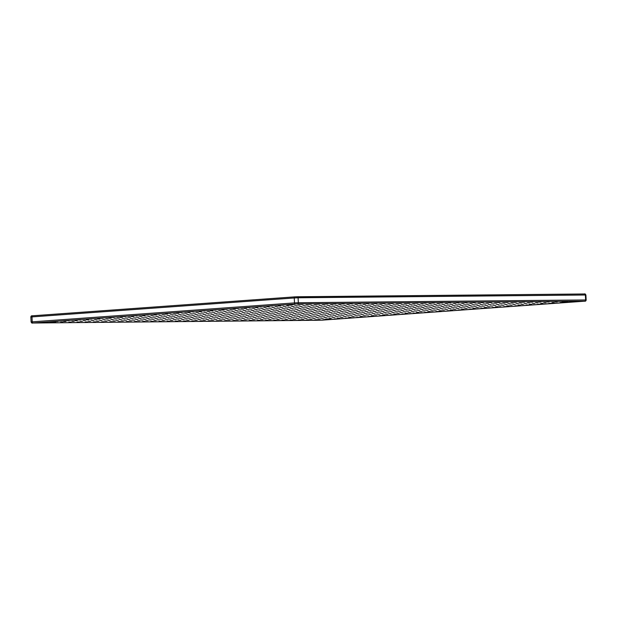 <?xml version="1.0" encoding="UTF-8"?>
<svg xmlns="http://www.w3.org/2000/svg" width="617" height="617" viewBox="0 0 617 617"><rect width="100%" height="100%" fill="white"/><g stroke="black" fill="none" stroke-linecap="round" stroke-linejoin="round"><path stroke-width="0.93" d="M50.016 321.981L51.982 321.912L50.016 321.981M287.121 304.86L289.088 304.79L287.121 304.86M328.784 319.29L330.751 319.22L328.784 319.29M565.889 302.168L567.856 302.099L565.889 302.168M291.394 304.821L292.898 304.767L291.394 304.821M54.288 321.943L55.792 321.889L54.288 321.943M324.858 319.328L326.362 319.274L324.858 319.328M561.964 302.207L563.468 302.153L561.964 302.207M323.046 319.699L325.267 319.621L323.046 319.699M314.84 319.776L317.069 319.699L314.84 319.776M306.641 319.861L308.87 319.776L306.641 319.861M298.443 319.938L300.672 319.861L298.443 319.938M290.245 320.015L292.473 319.938L290.245 320.015M282.046 320.1L284.275 320.015L282.046 320.1M273.848 320.177L276.077 320.1L273.848 320.177M265.649 320.254L267.878 320.177L265.649 320.254M257.451 320.331L259.672 320.254L257.451 320.331M249.253 320.416L251.474 320.331L249.253 320.416M241.054 320.493L243.275 320.416L241.054 320.493M232.856 320.57L235.077 320.493L232.856 320.57M224.65 320.647L226.879 320.57L224.65 320.647M216.451 320.732L218.68 320.647L216.451 320.732M208.253 320.809L210.482 320.732L208.253 320.809M200.055 320.886L202.283 320.809L200.055 320.886M191.856 320.963L194.085 320.886L191.856 320.963M183.658 321.048L185.887 320.963L183.658 321.048M175.459 321.125L177.688 321.048L175.459 321.125M167.261 321.202L169.49 321.125L167.261 321.202M159.063 321.28L161.284 321.202L159.063 321.28M150.864 321.364L153.085 321.28L150.864 321.364M142.666 321.442L144.887 321.364L142.666 321.442M134.467 321.519L136.689 321.442L134.467 321.519M126.261 321.604L128.49 321.519L126.261 321.604M118.063 321.681L120.292 321.604L118.063 321.681M109.865 321.758L112.093 321.681L109.865 321.758M101.666 321.835L103.895 321.758L101.666 321.835M93.468 321.92L95.697 321.835L93.468 321.92M85.269 321.997L87.498 321.92L85.269 321.997M77.071 322.074L79.3 321.997L77.071 322.074M68.873 322.151L71.102 322.074L68.873 322.151M60.674 322.236L62.895 322.151L60.674 322.236M52.476 322.313L54.697 322.236L52.476 322.313M44.277 322.39L46.499 322.313L44.277 322.39M334.329 318.881L336.558 318.804L334.329 318.881M326.131 318.966L328.36 318.881L326.131 318.966M317.932 319.043L320.161 318.966L317.932 319.043M309.734 319.12L311.963 319.043L309.734 319.12M301.536 319.205L303.765 319.12L301.536 319.205M293.337 319.282L295.566 319.205L293.337 319.282M285.139 319.359L287.368 319.282L285.139 319.359M276.94 319.436L279.169 319.359L276.94 319.436M268.742 319.521L270.963 319.436L268.742 319.521M260.544 319.598L262.765 319.521L260.544 319.598M252.345 319.675L254.566 319.598L252.345 319.675M244.147 319.753L246.368 319.675L244.147 319.753M235.941 319.837L238.17 319.753L235.941 319.837M227.742 319.915L229.971 319.837L227.742 319.915M219.544 319.992L221.773 319.915L219.544 319.992M211.346 320.069L213.575 319.992L211.346 320.069M203.147 320.154L205.376 320.069L203.147 320.154M194.949 320.231L197.178 320.154L194.949 320.231M186.75 320.308L188.979 320.231L186.75 320.308M178.552 320.385L180.781 320.308L178.552 320.385M170.354 320.47L172.575 320.393L170.354 320.47M162.155 320.547L164.377 320.47L162.155 320.547M153.957 320.624L156.178 320.547L153.957 320.624M145.751 320.709L147.98 320.624L145.751 320.709M137.552 320.786L139.781 320.709L137.552 320.786M129.354 320.863L131.583 320.786L129.354 320.863M121.156 320.94L123.385 320.863L121.156 320.94M112.957 321.025L115.186 320.94L112.957 321.025M104.759 321.102L106.988 321.025L104.759 321.102M96.561 321.179L98.789 321.102L96.561 321.179M88.362 321.256L90.591 321.179L88.362 321.256M80.164 321.341L82.385 321.256L80.164 321.341M71.965 321.418L74.187 321.341L71.965 321.418M63.767 321.496L65.988 321.418L63.767 321.496M55.569 321.573L57.79 321.496L55.569 321.573M345.62 318.071L347.849 317.994L345.62 318.071M337.422 318.148L339.651 318.071L337.422 318.148M329.223 318.225L331.452 318.148L329.223 318.225M321.025 318.31L323.254 318.225L321.025 318.31M312.827 318.387L315.056 318.31L312.827 318.387M304.628 318.465L306.857 318.387L304.628 318.465M296.43 318.542L298.659 318.465L296.43 318.542M288.232 318.627L290.46 318.542L288.232 318.627M280.033 318.704L282.254 318.627L280.033 318.704M271.835 318.781L274.056 318.704L271.835 318.781M263.636 318.858L265.858 318.781L263.636 318.858M255.43 318.943L257.659 318.858L255.43 318.943M247.232 319.02L249.461 318.943L247.232 319.02M239.034 319.097L241.262 319.02L239.034 319.097M230.835 319.174L233.064 319.097L230.835 319.174M222.637 319.259L224.866 319.174L222.637 319.259M214.438 319.336L216.667 319.259L214.438 319.336M206.24 319.413L208.469 319.336L206.24 319.413M198.042 319.498L200.27 319.413L198.042 319.498M189.843 319.575L192.064 319.498L189.843 319.575M181.645 319.652L183.866 319.575L181.645 319.652M173.446 319.729L175.668 319.652L173.446 319.729M165.248 319.814L167.469 319.729L165.248 319.814M157.042 319.891L159.271 319.814L157.042 319.891M148.844 319.968L151.072 319.891L148.844 319.968M140.645 320.046L142.874 319.968L140.645 320.046M132.447 320.13L134.676 320.046L132.447 320.13M124.248 320.208L126.477 320.13L124.248 320.208M116.05 320.285L118.279 320.208L116.05 320.285M107.852 320.362L110.081 320.285L107.852 320.362M99.653 320.447L101.882 320.362L99.653 320.447M91.455 320.524L93.676 320.447L91.455 320.524M83.256 320.601L85.478 320.524L83.256 320.601M75.058 320.678L77.279 320.601L75.058 320.678M66.852 320.763L69.081 320.686L66.852 320.763M356.911 317.254L359.14 317.177L356.911 317.254M348.713 317.331L350.942 317.254L348.713 317.331M340.515 317.416L342.743 317.331L340.515 317.416M332.316 317.493L334.545 317.416L332.316 317.493M324.118 317.57L326.347 317.493L324.118 317.57M315.919 317.647L318.148 317.57L315.919 317.647M307.721 317.732L309.95 317.647L307.721 317.732M299.523 317.809L301.744 317.732L299.523 317.809M291.324 317.886L293.545 317.809L291.324 317.886M283.126 317.963L285.347 317.886L283.126 317.963M274.927 318.048L277.149 317.963L274.927 318.048M266.721 318.125L268.95 318.048L266.721 318.125M258.523 318.202L260.752 318.125L258.523 318.202M250.325 318.279L252.554 318.202L250.325 318.279M242.126 318.364L244.355 318.279L242.126 318.364M233.928 318.441L236.157 318.364L233.928 318.441M225.729 318.519L227.958 318.441L225.729 318.519M217.531 318.603L219.76 318.519L217.531 318.603M209.333 318.68L211.562 318.603L209.333 318.68M201.134 318.758L203.355 318.68L201.134 318.758M192.936 318.835L195.157 318.758L192.936 318.835M184.738 318.92L186.959 318.835L184.738 318.92M176.531 318.997L178.76 318.92L176.531 318.997M168.333 319.074L170.562 318.997L168.333 319.074M160.135 319.151L162.364 319.074L160.135 319.151M151.936 319.236L154.165 319.151L151.936 319.236M143.738 319.313L145.967 319.236L143.738 319.313M135.539 319.39L137.768 319.313L135.539 319.39M127.341 319.467L129.57 319.39L127.341 319.467M119.143 319.552L121.372 319.467L119.143 319.552M110.944 319.629L113.166 319.552L110.944 319.629M102.746 319.706L104.967 319.629L102.746 319.706M94.548 319.791L96.769 319.706L94.548 319.791M86.349 319.868L88.57 319.791L86.349 319.868M78.143 319.945L80.372 319.868L78.143 319.945M368.202 316.436L370.431 316.359L368.202 316.436M360.004 316.521L362.233 316.436L360.004 316.521M351.806 316.598L354.035 316.521L351.806 316.598M343.607 316.675L345.836 316.598L343.607 316.675M335.409 316.752L337.638 316.675L335.409 316.752M327.211 316.837L329.439 316.752L327.211 316.837M319.012 316.914L321.241 316.837L319.012 316.914M310.814 316.991L313.035 316.914L310.814 316.991M302.615 317.069L304.837 316.991L302.615 317.069M294.417 317.153L296.638 317.069L294.417 317.153M286.211 317.231L288.44 317.153L286.211 317.231M278.012 317.308L280.241 317.231L278.012 317.308M269.814 317.385L272.043 317.308L269.814 317.385M261.616 317.47L263.845 317.393L261.616 317.47M253.417 317.547L255.646 317.47L253.417 317.547M245.219 317.624L247.448 317.547L245.219 317.624M237.021 317.709L239.249 317.624L237.021 317.709M228.822 317.786L231.051 317.709L228.822 317.786M220.624 317.863L222.845 317.786L220.624 317.863M212.425 317.94L214.647 317.863L212.425 317.94M204.227 318.025L206.448 317.94L204.227 318.025M196.029 318.102L198.25 318.025L196.029 318.102M187.823 318.179L190.051 318.102L187.823 318.179M179.624 318.256L181.853 318.179L179.624 318.256M171.426 318.341L173.655 318.256L171.426 318.341M163.227 318.418L165.456 318.341L163.227 318.418M155.029 318.495L157.258 318.418L155.029 318.495M146.831 318.573L149.059 318.495L146.831 318.573M138.632 318.657L140.861 318.573L138.632 318.657M130.434 318.734L132.663 318.657L130.434 318.734M122.235 318.812L124.457 318.734L122.235 318.812M114.037 318.896L116.258 318.812L114.037 318.896M105.839 318.974L108.06 318.896L105.839 318.974M97.64 319.051L99.861 318.974L97.64 319.051M89.434 319.128L91.663 319.051L89.434 319.128M379.494 315.626L381.722 315.542L379.494 315.626M371.295 315.703L373.524 315.626L371.295 315.703M363.097 315.781L365.326 315.703L363.097 315.781M354.898 315.858L357.127 315.781L354.898 315.858M346.7 315.943L348.929 315.858L346.7 315.943M338.502 316.02L340.731 315.943L338.502 316.02M330.303 316.097L332.524 316.02L330.303 316.097M322.105 316.174L324.326 316.097L322.105 316.174M313.906 316.259L316.128 316.174L313.906 316.259M305.708 316.336L307.929 316.259L305.708 316.336M297.502 316.413L299.731 316.336L297.502 316.413M289.304 316.498L291.532 316.413L289.304 316.498M281.105 316.575L283.334 316.498L281.105 316.575M272.907 316.652L275.136 316.575L272.907 316.652M264.708 316.729L266.937 316.652L264.708 316.729M256.51 316.814L258.739 316.729L256.51 316.814M248.312 316.891L250.541 316.814L248.312 316.891M240.113 316.968L242.342 316.891L240.113 316.968M231.915 317.045L234.136 316.968L231.915 317.045M223.716 317.13L225.938 317.045L223.716 317.13M215.518 317.207L217.739 317.13L215.518 317.207M207.32 317.285L209.541 317.207L207.32 317.285M199.114 317.362L201.343 317.285L199.114 317.362M190.915 317.447L193.144 317.362L190.915 317.447M182.717 317.524L184.946 317.447L182.717 317.524M174.518 317.601L176.747 317.524L174.518 317.601M166.32 317.678L168.549 317.601L166.32 317.678M158.122 317.763L160.351 317.686L158.122 317.763M149.923 317.84L152.152 317.763L149.923 317.84M141.725 317.917L143.946 317.84L141.725 317.917M133.527 318.002L135.748 317.917L133.527 318.002M125.328 318.079L127.549 318.002L125.328 318.079M117.13 318.156L119.351 318.079L117.13 318.156M108.924 318.233L111.153 318.156L108.924 318.233M100.725 318.318L102.954 318.233L100.725 318.318M390.785 314.809L393.014 314.732L390.785 314.809M382.586 314.886L384.815 314.809L382.586 314.886M374.388 314.963L376.617 314.886L374.388 314.963M366.19 315.048L368.418 314.963L366.19 315.048M357.991 315.125L360.22 315.048L357.991 315.125M349.793 315.202L352.022 315.125L349.793 315.202M341.594 315.279L343.816 315.202L341.594 315.279M333.396 315.364L335.617 315.287L333.396 315.364M325.198 315.441L327.419 315.364L325.198 315.441M316.991 315.518L319.22 315.441L316.991 315.518M308.793 315.603L311.022 315.518L308.793 315.603M300.595 315.68L302.824 315.603L300.595 315.68M292.396 315.757L294.625 315.68L292.396 315.757M284.198 315.835L286.427 315.757L284.198 315.835M276 315.919L278.228 315.835L276 315.919M267.801 315.997L270.03 315.919L267.801 315.997M259.603 316.074L261.832 315.997L259.603 316.074M251.404 316.151L253.626 316.074L251.404 316.151M243.206 316.236L245.427 316.151L243.206 316.236M235.008 316.313L237.229 316.236L235.008 316.313M226.809 316.39L229.03 316.313L226.809 316.39M218.603 316.467L220.832 316.39L218.603 316.467M210.405 316.552L212.634 316.467L210.405 316.552M202.206 316.629L204.435 316.552L202.206 316.629M194.008 316.706L196.237 316.629L194.008 316.706M185.81 316.791L188.038 316.706L185.81 316.791M177.611 316.868L179.84 316.791L177.611 316.868M169.413 316.945L171.642 316.868L169.413 316.945M161.214 317.022L163.443 316.945L161.214 317.022M153.016 317.107L155.237 317.022L153.016 317.107M144.818 317.184L147.039 317.107L144.818 317.184M136.619 317.261L138.84 317.184L136.619 317.261M128.421 317.339L130.642 317.261L128.421 317.339M120.215 317.423L122.444 317.339L120.215 317.423M112.016 317.5L114.245 317.423L112.016 317.5M402.076 313.991L404.305 313.914L402.076 313.991M393.877 314.068L396.106 313.991L393.877 314.068M385.679 314.153L387.908 314.068L385.679 314.153M377.481 314.23L379.71 314.153L377.481 314.23M369.282 314.308L371.511 314.23L369.282 314.308M361.084 314.392L363.305 314.308L361.084 314.392M352.885 314.469L355.107 314.392L352.885 314.469M344.687 314.547L346.908 314.469L344.687 314.547M336.489 314.624L338.71 314.547L336.489 314.624M328.283 314.709L330.511 314.624L328.283 314.709M320.084 314.786L322.313 314.709L320.084 314.786M311.886 314.863L314.115 314.786L311.886 314.863M303.687 314.94L305.916 314.863L303.687 314.94M295.489 315.025L297.718 314.94L295.489 315.025M287.291 315.102L289.52 315.025L287.291 315.102M279.092 315.179L281.321 315.102L279.092 315.179M270.894 315.256L273.123 315.179L270.894 315.256M262.695 315.341L264.917 315.256L262.695 315.341M254.497 315.418L256.718 315.341L254.497 315.418M246.299 315.495L248.52 315.418L246.299 315.495M238.1 315.572L240.322 315.495L238.1 315.572M229.894 315.657L232.123 315.572L229.894 315.657M221.696 315.734L223.925 315.657L221.696 315.734M213.497 315.811L215.726 315.734L213.497 315.811M205.299 315.896L207.528 315.811L205.299 315.896M197.101 315.973L199.33 315.896L197.101 315.973M188.902 316.051L191.131 315.973L188.902 316.051M180.704 316.128L182.933 316.051L180.704 316.128M172.505 316.212L174.727 316.128L172.505 316.212M164.307 316.29L166.528 316.212L164.307 316.29M156.109 316.367L158.33 316.29L156.109 316.367M147.91 316.444L150.132 316.367L147.91 316.444M139.704 316.529L141.933 316.444L139.704 316.529M131.506 316.606L133.735 316.529L131.506 316.606M123.307 316.683L125.536 316.606L123.307 316.683M413.367 313.174L415.596 313.097L413.367 313.174M405.168 313.259L407.397 313.174L405.168 313.259M396.97 313.336L399.199 313.259L396.97 313.336M388.772 313.413L391.001 313.336L388.772 313.413M380.573 313.498L382.802 313.413L380.573 313.498M372.375 313.575L374.596 313.498L372.375 313.575M364.177 313.652L366.398 313.575L364.177 313.652M355.978 313.729L358.199 313.652L355.978 313.729M347.78 313.814L350.001 313.729L347.78 313.814M339.574 313.891L341.803 313.814L339.574 313.891M331.375 313.968L333.604 313.891L331.375 313.968M323.177 314.045L325.406 313.968L323.177 314.045M314.978 314.13L317.207 314.045L314.978 314.13M306.78 314.207L309.009 314.13L306.78 314.207M298.582 314.284L300.811 314.207L298.582 314.284M290.383 314.362L292.612 314.284L290.383 314.362M282.185 314.446L284.406 314.362L282.185 314.446M273.987 314.523L276.208 314.446L273.987 314.523M265.788 314.601L268.009 314.523L265.788 314.601M257.59 314.678L259.811 314.601L257.59 314.678M249.384 314.763L251.613 314.685L249.384 314.763M241.185 314.84L243.414 314.763L241.185 314.84M232.987 314.917L235.216 314.84L232.987 314.917M224.789 315.002L227.017 314.917L224.789 315.002M216.59 315.079L218.819 315.002L216.59 315.079M208.392 315.156L210.621 315.079L208.392 315.156M200.193 315.233L202.422 315.156L200.193 315.233M191.995 315.318L194.224 315.233L191.995 315.318M183.797 315.395L186.018 315.318L183.797 315.395M175.598 315.472L177.819 315.395L175.598 315.472M167.4 315.549L169.621 315.472L167.4 315.549M159.201 315.634L161.423 315.549L159.201 315.634M150.995 315.711L153.224 315.634L150.995 315.711M142.797 315.788L145.026 315.711L142.797 315.788M134.599 315.865L136.827 315.788L134.599 315.865M424.658 312.364L426.887 312.287L424.658 312.364M416.46 312.441L418.688 312.364L416.46 312.441M408.261 312.518L410.49 312.441L408.261 312.518M400.063 312.603L402.292 312.518L400.063 312.603M391.864 312.68L394.086 312.603L391.864 312.68M383.666 312.757L385.887 312.68L383.666 312.757M375.468 312.834L377.689 312.757L375.468 312.834M367.269 312.919L369.49 312.834L367.269 312.919M359.063 312.996L361.292 312.919L359.063 312.996M350.865 313.074L353.094 312.996L350.865 313.074M342.666 313.151L344.895 313.074L342.666 313.151M334.468 313.235L336.697 313.151L334.468 313.235M326.27 313.313L328.499 313.235L326.27 313.313M318.071 313.39L320.3 313.313L318.071 313.39M309.873 313.467L312.102 313.39L309.873 313.467M301.674 313.552L303.903 313.467L301.674 313.552M293.476 313.629L295.697 313.552L293.476 313.629M285.278 313.706L287.499 313.629L285.278 313.706M277.079 313.791L279.3 313.706L277.079 313.791M268.881 313.868L271.102 313.791L268.881 313.868M260.675 313.945L262.904 313.868L260.675 313.945M252.476 314.022L254.705 313.945L252.476 314.022M244.278 314.107L246.507 314.022L244.278 314.107M236.08 314.184L238.309 314.107L236.08 314.184M227.881 314.261L230.11 314.184L227.881 314.261M219.683 314.338L221.912 314.261L219.683 314.338M211.484 314.423L213.713 314.338L211.484 314.423M203.286 314.5L205.507 314.423L203.286 314.5M195.088 314.577L197.309 314.5L195.088 314.577M186.889 314.655L189.111 314.577L186.889 314.655M178.691 314.739L180.912 314.655L178.691 314.739M170.485 314.817L172.714 314.739L170.485 314.817M162.286 314.894L164.515 314.817L162.286 314.894M154.088 314.971L156.317 314.894L154.088 314.971M145.89 315.056L148.119 314.978L145.89 315.056M435.949 311.546L438.178 311.469L435.949 311.546M427.751 311.624L429.98 311.546L427.751 311.624M419.552 311.708L421.781 311.624L419.552 311.708M411.354 311.786L413.583 311.708L411.354 311.786M403.156 311.863L405.377 311.786L403.156 311.863M394.957 311.94L397.178 311.863L394.957 311.94M386.759 312.025L388.98 311.94L386.759 312.025M378.56 312.102L380.782 312.025L378.56 312.102M370.354 312.179L372.583 312.102L370.354 312.179M362.156 312.256L364.385 312.179L362.156 312.256M353.957 312.341L356.186 312.256L353.957 312.341M345.759 312.418L347.988 312.341L345.759 312.418M337.561 312.495L339.79 312.418L337.561 312.495M329.362 312.572L331.591 312.495L329.362 312.572M321.164 312.657L323.393 312.572L321.164 312.657M312.966 312.734L315.187 312.657L312.966 312.734M304.767 312.811L306.988 312.734L304.767 312.811M296.569 312.896L298.79 312.811L296.569 312.896M288.37 312.973L290.592 312.896L288.37 312.973M280.164 313.05L282.393 312.973L280.164 313.05M271.966 313.127L274.195 313.05L271.966 313.127M263.767 313.212L265.996 313.127L263.767 313.212M255.569 313.289L257.798 313.212L255.569 313.289M247.371 313.367L249.6 313.289L247.371 313.367M239.172 313.444L241.401 313.367L239.172 313.444M230.974 313.529L233.203 313.444L230.974 313.529M222.776 313.606L225.004 313.529L222.776 313.606M214.577 313.683L216.798 313.606L214.577 313.683M206.379 313.76L208.6 313.683L206.379 313.76M198.18 313.845L200.402 313.76L198.18 313.845M189.982 313.922L192.203 313.845L189.982 313.922M181.776 313.999L184.005 313.922L181.776 313.999M173.578 314.084L175.806 313.999L173.578 314.084M165.379 314.161L167.608 314.084L165.379 314.161M157.181 314.238L159.41 314.161L157.181 314.238M447.24 310.729L449.469 310.652L447.24 310.729M439.042 310.814L441.271 310.729L439.042 310.814M430.843 310.891L433.072 310.814L430.843 310.891M422.645 310.968L424.866 310.891L422.645 310.968M414.447 311.045L416.668 310.968L414.447 311.045M406.248 311.13L408.469 311.045L406.248 311.13M398.05 311.207L400.271 311.13L398.05 311.207M389.844 311.284L392.073 311.207L389.844 311.284M381.645 311.361L383.874 311.284L381.645 311.361M373.447 311.446L375.676 311.361L373.447 311.446M365.249 311.523L367.477 311.446L365.249 311.523M357.05 311.6L359.279 311.523L357.05 311.6M348.852 311.678L351.081 311.6L348.852 311.678M340.653 311.762L342.882 311.685L340.653 311.762M332.455 311.84L334.684 311.762L332.455 311.84M324.257 311.917L326.478 311.84L324.257 311.917M316.058 312.001L318.279 311.917L316.058 312.001M307.86 312.079L310.081 312.001L307.86 312.079M299.661 312.156L301.883 312.079L299.661 312.156M291.455 312.233L293.684 312.156L291.455 312.233M283.257 312.318L285.486 312.233L283.257 312.318M275.059 312.395L277.288 312.318L275.059 312.395M266.86 312.472L269.089 312.395L266.86 312.472M258.662 312.549L260.891 312.472L258.662 312.549M250.463 312.634L252.692 312.549L250.463 312.634M242.265 312.711L244.494 312.634L242.265 312.711M234.067 312.788L236.288 312.711L234.067 312.788M225.868 312.865L228.089 312.788L225.868 312.865M217.67 312.95L219.891 312.865L217.67 312.95M209.472 313.027L211.693 312.95L209.472 313.027M201.265 313.104L203.494 313.027L201.265 313.104M193.067 313.189L195.296 313.104L193.067 313.189M184.869 313.266L187.098 313.189L184.869 313.266M176.67 313.343L178.899 313.266L176.67 313.343M168.472 313.421L170.701 313.343L168.472 313.421M458.531 309.919L460.76 309.834L458.531 309.919M450.333 309.996L452.562 309.919L450.333 309.996M442.134 310.073L444.363 309.996L442.134 310.073M433.936 310.15L436.157 310.073L433.936 310.15M425.738 310.235L427.959 310.15L425.738 310.235M417.539 310.312L419.761 310.235L417.539 310.312M409.341 310.39L411.562 310.312L409.341 310.39M401.135 310.467L403.364 310.39L401.135 310.467M392.936 310.552L395.165 310.467L392.936 310.552M384.738 310.629L386.967 310.552L384.738 310.629M376.54 310.706L378.769 310.629L376.54 310.706M368.341 310.791L370.57 310.706L368.341 310.791M360.143 310.868L362.372 310.791L360.143 310.868M351.945 310.945L354.173 310.868L351.945 310.945M343.746 311.022L345.967 310.945L343.746 311.022M335.548 311.107L337.769 311.022L335.548 311.107M327.349 311.184L329.571 311.107L327.349 311.184M319.151 311.261L321.372 311.184L319.151 311.261M310.945 311.338L313.174 311.261L310.945 311.338M302.746 311.423L304.975 311.338L302.746 311.423M294.548 311.5L296.777 311.423L294.548 311.5M286.35 311.577L288.579 311.5L286.35 311.577M278.151 311.654L280.38 311.577L278.151 311.654M269.953 311.739L272.182 311.654L269.953 311.739M261.755 311.816L263.983 311.739L261.755 311.816M253.556 311.893L255.785 311.816L253.556 311.893M245.358 311.971L247.579 311.893L245.358 311.971M237.159 312.055L239.381 311.978L237.159 312.055M228.961 312.133L231.182 312.055L228.961 312.133M220.763 312.21L222.984 312.133L220.763 312.21M212.557 312.295L214.785 312.21L212.557 312.295M204.358 312.372L206.587 312.295L204.358 312.372M196.16 312.449L198.389 312.372L196.16 312.449M187.961 312.526L190.19 312.449L187.961 312.526M179.763 312.611L181.992 312.526L179.763 312.611M469.822 309.102L472.051 309.024L469.822 309.102M461.624 309.179L463.853 309.102L461.624 309.179M453.426 309.256L455.647 309.179L453.426 309.256M445.227 309.341L447.448 309.256L445.227 309.341M437.029 309.418L439.25 309.341L437.029 309.418M428.83 309.495L431.052 309.418L428.83 309.495M420.624 309.572L422.853 309.495L420.624 309.572M412.426 309.657L414.655 309.58L412.426 309.657M404.228 309.734L406.456 309.657L404.228 309.734M396.029 309.811L398.258 309.734L396.029 309.811M387.831 309.896L390.06 309.811L387.831 309.896M379.632 309.973L381.861 309.896L379.632 309.973M371.434 310.05L373.663 309.973L371.434 310.05M363.236 310.127L365.465 310.05L363.236 310.127M355.037 310.212L357.258 310.127L355.037 310.212M346.839 310.289L349.06 310.212L346.839 310.289M338.64 310.366L340.862 310.289L338.64 310.366M330.442 310.444L332.663 310.366L330.442 310.444M322.236 310.528L324.465 310.444L322.236 310.528M314.038 310.606L316.266 310.528L314.038 310.606M305.839 310.683L308.068 310.606L305.839 310.683M297.641 310.76L299.87 310.683L297.641 310.76M289.442 310.845L291.671 310.76L289.442 310.845M281.244 310.922L283.473 310.845L281.244 310.922M273.046 310.999L275.275 310.922L273.046 310.999M264.847 311.084L267.068 310.999L264.847 311.084M256.649 311.161L258.87 311.084L256.649 311.161M248.45 311.238L250.672 311.161L248.45 311.238M240.252 311.315L242.473 311.238L240.252 311.315M232.046 311.4L234.275 311.315L232.046 311.4M223.848 311.477L226.077 311.4L223.848 311.477M215.649 311.554L217.878 311.477L215.649 311.554M207.451 311.631L209.68 311.554L207.451 311.631M199.252 311.716L201.481 311.631L199.252 311.716M191.054 311.793L193.283 311.716L191.054 311.793M481.113 308.284L483.342 308.207L481.113 308.284M472.915 308.361L475.144 308.284L472.915 308.361M464.717 308.446L466.938 308.361L464.717 308.446M456.518 308.523L458.739 308.446L456.518 308.523M448.32 308.6L450.541 308.523L448.32 308.6M440.122 308.685L442.343 308.6L440.122 308.685M431.915 308.762L434.144 308.685L431.915 308.762M423.717 308.839L425.946 308.762L423.717 308.839M415.519 308.916L417.748 308.839L415.519 308.916M407.32 309.001L409.549 308.916L407.32 309.001M399.122 309.078L401.351 309.001L399.122 309.078M390.923 309.156L393.152 309.078L390.923 309.156M382.725 309.233L384.954 309.156L382.725 309.233M374.527 309.318L376.748 309.233L374.527 309.318M366.328 309.395L368.55 309.318L366.328 309.395M358.13 309.472L360.351 309.395L358.13 309.472M349.932 309.549L352.153 309.472L349.932 309.549M341.725 309.634L343.954 309.549L341.725 309.634M333.527 309.711L335.756 309.634L333.527 309.711M325.329 309.788L327.558 309.711L325.329 309.788M317.13 309.865L319.359 309.788L317.13 309.865M308.932 309.95L311.161 309.865L308.932 309.95M300.734 310.027L302.962 309.95L300.734 310.027M292.535 310.104L294.764 310.027L292.535 310.104M284.337 310.189L286.566 310.104L284.337 310.189M276.138 310.266L278.36 310.189L276.138 310.266M267.94 310.343L270.161 310.266L267.94 310.343M259.742 310.42L261.963 310.343L259.742 310.42M251.543 310.505L253.764 310.42L251.543 310.505M243.337 310.582L245.566 310.505L243.337 310.582M235.139 310.659L237.368 310.582L235.139 310.659M226.94 310.737L229.169 310.659L226.94 310.737M218.742 310.821L220.971 310.737L218.742 310.821M210.544 310.899L212.772 310.821L210.544 310.899M202.345 310.976L204.574 310.899L202.345 310.976M492.405 307.467L494.633 307.389L492.405 307.467M484.206 307.551L486.427 307.467L484.206 307.551M476.008 307.628L478.229 307.551L476.008 307.628M467.809 307.706L470.031 307.628L467.809 307.706M459.611 307.79L461.832 307.706L459.611 307.79M451.405 307.868L453.634 307.79L451.405 307.868M443.207 307.945L445.435 307.868L443.207 307.945M435.008 308.022L437.237 307.945L435.008 308.022M426.81 308.107L429.039 308.022L426.81 308.107M418.611 308.184L420.84 308.107L418.611 308.184M410.413 308.261L412.642 308.184L410.413 308.261M402.215 308.338L404.443 308.261L402.215 308.338M394.016 308.423L396.245 308.338L394.016 308.423M385.818 308.5L388.039 308.423L385.818 308.5M377.619 308.577L379.841 308.5L377.619 308.577M369.421 308.654L371.642 308.577L369.421 308.654M361.223 308.739L363.444 308.654L361.223 308.739M353.017 308.816L355.245 308.739L353.017 308.816M344.818 308.893L347.047 308.816L344.818 308.893M336.62 308.97L338.849 308.893L336.62 308.97M328.421 309.055L330.65 308.978L328.421 309.055M320.223 309.132L322.452 309.055L320.223 309.132M312.025 309.21L314.254 309.132L312.025 309.21M303.826 309.294L306.055 309.21L303.826 309.294M295.628 309.372L297.857 309.294L295.628 309.372M287.429 309.449L289.651 309.372L287.429 309.449M279.231 309.526L281.452 309.449L279.231 309.526M271.033 309.611L273.254 309.526L271.033 309.611M262.827 309.688L265.055 309.611L262.827 309.688M254.628 309.765L256.857 309.688L254.628 309.765M246.43 309.842L248.659 309.765L246.43 309.842M238.231 309.927L240.46 309.842L238.231 309.927M230.033 310.004L232.262 309.927L230.033 310.004M221.835 310.081L224.064 310.004L221.835 310.081M213.636 310.158L215.865 310.081L213.636 310.158M503.696 306.657L505.925 306.58L503.696 306.657M495.497 306.734L497.718 306.657L495.497 306.734M487.299 306.811L489.52 306.734L487.299 306.811M479.101 306.896L481.322 306.811L479.101 306.896M470.902 306.973L473.123 306.896L470.902 306.973M462.696 307.05L464.925 306.973L462.696 307.05M454.498 307.127L456.727 307.05L454.498 307.127M446.299 307.212L448.528 307.127L446.299 307.212M438.101 307.289L440.33 307.212L438.101 307.289M429.902 307.366L432.131 307.289L429.902 307.366M421.704 307.443L423.933 307.366L421.704 307.443M413.506 307.528L415.735 307.443L413.506 307.528M405.307 307.605L407.536 307.528L405.307 307.605M397.109 307.682L399.33 307.605L397.109 307.682M388.911 307.76L391.132 307.682L388.911 307.76M380.712 307.844L382.933 307.76L380.712 307.844M372.506 307.922L374.735 307.844L372.506 307.922M364.308 307.999L366.537 307.922L364.308 307.999M356.109 308.084L358.338 307.999L356.109 308.084M347.911 308.161L350.14 308.084L347.911 308.161M339.712 308.238L341.941 308.161L339.712 308.238M331.514 308.315L333.743 308.238L331.514 308.315M323.316 308.4L325.545 308.315L323.316 308.4M315.117 308.477L317.346 308.4L315.117 308.477M306.919 308.554L309.14 308.477L306.919 308.554M298.721 308.631L300.942 308.554L298.721 308.631M290.522 308.716L292.743 308.631L290.522 308.716M282.324 308.793L284.545 308.716L282.324 308.793M274.118 308.87L276.347 308.793L274.118 308.87M265.919 308.947L268.148 308.87L265.919 308.947M257.721 309.032L259.95 308.947L257.721 309.032M249.523 309.109L251.751 309.032L249.523 309.109M241.324 309.186L243.553 309.109L241.324 309.186M233.126 309.264L235.355 309.186L233.126 309.264M224.927 309.348L227.156 309.271L224.927 309.348M514.987 305.839L517.216 305.762L514.987 305.839M506.788 305.916L509.01 305.839L506.788 305.916M498.59 306.001L500.811 305.916L498.59 306.001M490.392 306.078L492.613 306.001L490.392 306.078M482.186 306.155L484.414 306.078L482.186 306.155M473.987 306.233L476.216 306.155L473.987 306.233M465.789 306.317L468.018 306.233L465.789 306.317M457.59 306.394L459.819 306.317L457.59 306.394M449.392 306.472L451.621 306.394L449.392 306.472M441.194 306.549L443.422 306.472L441.194 306.549M432.995 306.634L435.224 306.549L432.995 306.634M424.797 306.711L427.026 306.634L424.797 306.711M416.598 306.788L418.82 306.711L416.598 306.788M408.4 306.865L410.621 306.788L408.4 306.865M400.202 306.95L402.423 306.865L400.202 306.95M392.003 307.027L394.224 306.95L392.003 307.027M383.797 307.104L386.026 307.027L383.797 307.104M375.599 307.189L377.828 307.104L375.599 307.189M367.4 307.266L369.629 307.189L367.4 307.266M359.202 307.343L361.431 307.266L359.202 307.343M351.004 307.42L353.233 307.343L351.004 307.42M342.805 307.505L345.034 307.42L342.805 307.505M334.607 307.582L336.836 307.505L334.607 307.582M326.408 307.659L328.637 307.582L326.408 307.659M318.21 307.736L320.431 307.659L318.21 307.736M310.012 307.821L312.233 307.736L310.012 307.821M301.813 307.898L304.034 307.821L301.813 307.898M293.607 307.976L295.836 307.898L293.607 307.976M285.409 308.053L287.638 307.976L285.409 308.053M277.21 308.138L279.439 308.053L277.21 308.138M269.012 308.215L271.241 308.138L269.012 308.215M260.814 308.292L263.043 308.215L260.814 308.292M252.615 308.377L254.844 308.292L252.615 308.377M244.417 308.454L246.646 308.377L244.417 308.454M236.218 308.531L238.447 308.454L236.218 308.531M526.278 305.022L528.499 304.945L526.278 305.022M518.079 305.107L520.301 305.022L518.079 305.107M509.881 305.184L512.102 305.107L509.881 305.184M501.683 305.261L503.904 305.184L501.683 305.261M493.477 305.338L495.706 305.261L493.477 305.338M485.278 305.423L487.507 305.338L485.278 305.423M477.08 305.5L479.309 305.423L477.08 305.5M468.881 305.577L471.11 305.5L468.881 305.577M460.683 305.654L462.912 305.577L460.683 305.654M452.485 305.739L454.714 305.654L452.485 305.739M444.286 305.816L446.515 305.739L444.286 305.816M436.088 305.893L438.317 305.816L436.088 305.893M427.889 305.97L430.111 305.893L427.889 305.97M419.691 306.055L421.912 305.978L419.691 306.055M411.493 306.132L413.714 306.055L411.493 306.132M403.287 306.209L405.516 306.132L403.287 306.209M395.088 306.294L397.317 306.209L395.088 306.294M386.89 306.371L389.119 306.294L386.89 306.371M378.691 306.448L380.92 306.371L378.691 306.448M370.493 306.526L372.722 306.448L370.493 306.526M362.295 306.61L364.524 306.526L362.295 306.61M354.096 306.688L356.325 306.61L354.096 306.688M345.898 306.765L348.127 306.688L345.898 306.765M337.7 306.842L339.921 306.765L337.7 306.842M329.501 306.927L331.722 306.842L329.501 306.927M321.303 307.004L323.524 306.927L321.303 307.004M313.104 307.081L315.326 307.004L313.104 307.081M304.898 307.158L307.127 307.081L304.898 307.158M296.7 307.243L298.929 307.158L296.7 307.243M288.501 307.32L290.73 307.243L288.501 307.32M280.303 307.397L282.532 307.32L280.303 307.397M272.105 307.482L274.334 307.397L272.105 307.482M263.906 307.559L266.135 307.482L263.906 307.559M255.708 307.636L257.937 307.559L255.708 307.636M247.51 307.713L249.738 307.636L247.51 307.713M537.569 304.212L539.79 304.127L537.569 304.212M529.371 304.289L531.592 304.212L529.371 304.289M521.172 304.366L523.393 304.289L521.172 304.366M512.966 304.443L515.195 304.366L512.966 304.443M504.768 304.528L506.997 304.443L504.768 304.528M496.569 304.605L498.798 304.528L496.569 304.605M488.371 304.682L490.6 304.605L488.371 304.682M480.173 304.759L482.401 304.682L480.173 304.759M471.974 304.844L474.203 304.759L471.974 304.844M463.776 304.921L466.005 304.844L463.776 304.921M455.577 304.999L457.806 304.921L455.577 304.999M447.379 305.083L449.6 304.999L447.379 305.083M439.181 305.16L441.402 305.083L439.181 305.16M430.982 305.238L433.203 305.16L430.982 305.238M422.784 305.315L425.005 305.238L422.784 305.315M414.578 305.4L416.807 305.315L414.578 305.4M406.379 305.477L408.608 305.4L406.379 305.477M398.181 305.554L400.41 305.477L398.181 305.554M389.983 305.631L392.211 305.554L389.983 305.631M381.784 305.716L384.013 305.631L381.784 305.716M373.586 305.793L375.815 305.716L373.586 305.793M365.387 305.87L367.616 305.793L365.387 305.87M357.189 305.947L359.418 305.87L357.189 305.947M348.991 306.032L351.212 305.947L348.991 306.032M340.792 306.109L343.013 306.032L340.792 306.109M332.594 306.186L334.815 306.109L332.594 306.186M324.395 306.263L326.617 306.186L324.395 306.263M316.189 306.348L318.418 306.271L316.189 306.348M307.991 306.425L310.22 306.348L307.991 306.425M299.793 306.502L302.022 306.425L299.793 306.502M291.594 306.587L293.823 306.502L291.594 306.587M283.396 306.664L285.625 306.587L283.396 306.664M275.197 306.742L277.426 306.664L275.197 306.742M266.999 306.819L269.228 306.742L266.999 306.819M258.801 306.904L261.022 306.819L258.801 306.904M548.86 303.394L551.081 303.317L548.86 303.394M540.662 303.471L542.883 303.394L540.662 303.471M532.463 303.549L534.684 303.471L532.463 303.549M524.257 303.633L526.486 303.549L524.257 303.633M516.059 303.711L518.288 303.633L516.059 303.711M507.86 303.788L510.089 303.711L507.86 303.788M499.662 303.865L501.891 303.788L499.662 303.865M491.464 303.95L493.693 303.873L491.464 303.95M483.265 304.027L485.494 303.95L483.265 304.027M475.067 304.104L477.296 304.027L475.067 304.104M466.868 304.189L469.097 304.104L466.868 304.189M458.67 304.266L460.891 304.189L458.67 304.266M450.472 304.343L452.693 304.266L450.472 304.343M442.273 304.42L444.495 304.343L442.273 304.42M434.067 304.505L436.296 304.42L434.067 304.505M425.869 304.582L428.098 304.505L425.869 304.582M417.67 304.659L419.899 304.582L417.67 304.659M409.472 304.736L411.701 304.659L409.472 304.736M401.274 304.821L403.503 304.736L401.274 304.821M393.075 304.898L395.304 304.821L393.075 304.898M384.877 304.975L387.106 304.898L384.877 304.975M376.678 305.053L378.907 304.975L376.678 305.053M368.48 305.137L370.701 305.053L368.48 305.137M360.282 305.214L362.503 305.137L360.282 305.214M352.083 305.292L354.305 305.214L352.083 305.292M343.885 305.376L346.106 305.292L343.885 305.376M335.679 305.454L337.908 305.376L335.679 305.454M327.48 305.531L329.709 305.454L327.48 305.531M319.282 305.608L321.511 305.531L319.282 305.608M311.084 305.693L313.313 305.608L311.084 305.693M302.885 305.77L305.114 305.693L302.885 305.77M294.687 305.847L296.916 305.77L294.687 305.847M286.489 305.924L288.717 305.847L286.489 305.924M278.29 306.009L280.519 305.924L278.29 306.009M270.092 306.086L272.313 306.009L270.092 306.086M560.151 302.577L562.372 302.5L560.151 302.577M551.953 302.654L554.174 302.577L551.953 302.654M543.747 302.739L545.976 302.654L543.747 302.739M535.548 302.816L537.777 302.739L535.548 302.816M527.35 302.893L529.579 302.816L527.35 302.893M519.152 302.978L521.38 302.893L519.152 302.978M510.953 303.055L513.182 302.978L510.953 303.055M502.755 303.132L504.984 303.055L502.755 303.132M494.556 303.209L496.785 303.132L494.556 303.209M486.358 303.294L488.587 303.209L486.358 303.294M478.16 303.371L480.381 303.294L478.16 303.371M469.961 303.448L472.182 303.371L469.961 303.448M461.763 303.525L463.984 303.448L461.763 303.525M453.564 303.61L455.786 303.525L453.564 303.61M445.358 303.687L447.587 303.61L445.358 303.687M437.16 303.765L439.389 303.687L437.16 303.765M428.962 303.842L431.19 303.765L428.962 303.842M420.763 303.926L422.992 303.842L420.763 303.926M412.565 304.004L414.794 303.926L412.565 304.004M404.366 304.081L406.595 304.004L404.366 304.081M396.168 304.158L398.397 304.081L396.168 304.158M387.97 304.243L390.199 304.158L387.97 304.243M379.771 304.32L381.992 304.243L379.771 304.32M371.573 304.397L373.794 304.32L371.573 304.397M363.374 304.482L365.596 304.397L363.374 304.482M355.176 304.559L357.397 304.482L355.176 304.559M346.97 304.636L349.199 304.559L346.97 304.636M338.772 304.713L341 304.636L338.772 304.713M330.573 304.798L332.802 304.713L330.573 304.798M322.375 304.875L324.604 304.798L322.375 304.875M314.176 304.952L316.405 304.875L314.176 304.952M305.978 305.029L308.207 304.952L305.978 305.029M297.78 305.114L300.009 305.029L297.78 305.114M289.581 305.191L291.802 305.114L289.581 305.191M281.383 305.268L283.604 305.191L281.383 305.268M571.442 301.759L573.663 301.682L571.442 301.759M563.244 301.844L565.465 301.759L563.244 301.844M555.038 301.921L557.267 301.844L555.038 301.921M546.839 301.998L549.068 301.921L546.839 301.998M538.641 302.083L540.87 301.998L538.641 302.083M530.443 302.16L532.672 302.083L530.443 302.16M522.244 302.237L524.473 302.16L522.244 302.237M514.046 302.315L516.275 302.237L514.046 302.315M505.847 302.399L508.076 302.315L505.847 302.399M497.649 302.477L499.878 302.399L497.649 302.477M489.451 302.554L491.672 302.477L489.451 302.554M481.252 302.631L483.473 302.554L481.252 302.631M473.054 302.716L475.275 302.631L473.054 302.716M464.856 302.793L467.077 302.716L464.856 302.793M456.649 302.87L458.878 302.793L456.649 302.87M448.451 302.947L450.68 302.87L448.451 302.947M440.253 303.032L442.482 302.947L440.253 303.032M432.054 303.109L434.283 303.032L432.054 303.109M423.856 303.186L426.085 303.109L423.856 303.186M415.657 303.263L417.886 303.186L415.657 303.263M407.459 303.348L409.688 303.271L407.459 303.348M399.261 303.425L401.482 303.348L399.261 303.425M391.062 303.502L393.284 303.425L391.062 303.502M382.864 303.587L385.085 303.502L382.864 303.587M374.666 303.664L376.887 303.587L374.666 303.664M366.459 303.741L368.688 303.664L366.459 303.741M358.261 303.819L360.49 303.741L358.261 303.819M350.063 303.903L352.292 303.819L350.063 303.903M341.864 303.98L344.093 303.903L341.864 303.98M333.666 304.058L335.895 303.98L333.666 304.058M325.467 304.135L327.696 304.058L325.467 304.135M317.269 304.22L319.498 304.135L317.269 304.22M309.071 304.297L311.3 304.22L309.071 304.297M300.872 304.374L303.094 304.297L300.872 304.374M292.674 304.451L294.895 304.374L292.674 304.451M32.57 315.796L294.795 296.862A1.103 0.648 85.9 0 0 294.247 297.965L31.984 316.899L32.231 321.843L294.502 302.901L294.247 297.965L298.088 297.787L298.335 302.731L585.626 299.955L585.379 295.011L298.088 297.787A1.103 0.887 -90.6 0 0 297.139 296.754L294.841 296.854A1.103 0.648 85.9 0 0 294.818 296.862L32.547 315.796A1.103 0.648 85.9 0 0 31.984 316.899L30.85 317.022C30.966 316.027 31.529 315.619 32.547 315.796A1.103 0.648 85.9 0 1 32.57 315.796M297.232 296.754L584.43 293.977A1.103 0.887 -90.6 0 1 584.476 293.977C584.931 293.661 585.402 294.016 585.903 295.034L585.379 295.011A1.103 0.887 -90.6 0 0 584.476 293.977L294.818 296.862M584.793 301.119L297.502 303.888L32.57 323.023L319.861 320.246L584.793 301.119A1.103 0.887 -90.6 0 0 585.626 299.955L586.15 299.978L585.903 295.034M295.204 303.996A1.103 0.648 85.9 0 1 294.502 302.901L298.335 302.731A1.103 0.887 -90.6 0 1 297.502 303.888M32.47 323.023A1.103 0.887 -90.6 0 0 32.524 323.023C32.069 323.339 31.598 322.984 31.097 321.966L32.231 321.843A1.103 0.648 85.9 0 0 32.932 322.938M322.159 320.146A1.103 0.648 85.9 0 0 322.182 320.138A1.103 0.648 85.9 0 0 322.205 320.138L32.524 323.023A1.103 0.887 -90.6 0 0 32.57 323.023M584.43 301.204A1.103 0.648 85.9 0 0 584.453 301.204L322.182 320.138M31.097 321.966L30.85 317.022M584.453 301.204C585.44 301.374 586.011 300.965 586.15 299.978"/></g></svg>
